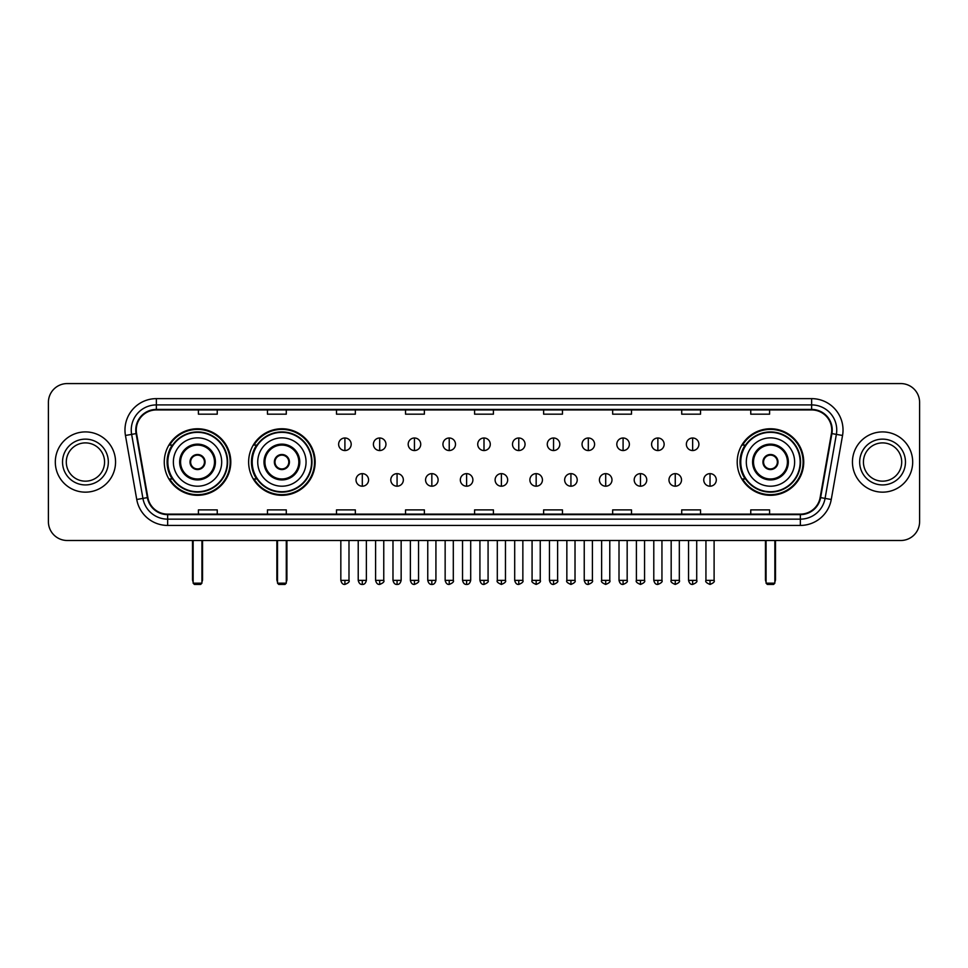 <?xml version="1.0" encoding="UTF-8"?>
<svg xmlns="http://www.w3.org/2000/svg" width="968" height="968" viewBox="0 0 968 968"><rect width="100%" height="100%" fill="white"/><g stroke="black" fill="none" stroke-linecap="round" stroke-linejoin="round"><path stroke-width="1.45" d="M737.205 462.026A33.263 33.263 0 0 0 770.467 495.301A33.263 33.263 0 0 0 803.73 462.026A33.263 33.263 0 0 0 770.467 428.764A33.263 33.263 0 0 0 737.205 462.026M248.631 462.026A33.263 33.263 0 0 0 281.894 495.301A33.263 33.263 0 0 0 315.157 462.026A33.263 33.263 0 0 0 281.894 428.764A33.263 33.263 0 0 0 248.631 462.026M164.27 462.026A33.263 33.263 0 0 0 197.532 495.301A33.263 33.263 0 0 0 230.795 462.026A33.263 33.263 0 0 0 197.532 428.764A33.263 33.263 0 0 0 164.27 462.026M172.243 478.978A30.444 30.444 0 0 1 172.243 445.086M256.605 478.978A30.444 30.444 0 0 1 256.605 445.086M745.178 478.978A30.444 30.444 0 0 1 745.178 445.086M48.4 402.398L48.4 521.655A18.828 18.828 0 0 0 67.228 540.495L900.772 540.495A18.828 18.828 0 0 0 919.6 521.655L919.6 402.398A18.828 18.828 0 0 0 900.772 383.57L67.228 383.57A18.828 18.828 0 0 0 48.4 402.398L48.4 521.655M55.309 462.026A30.129 30.129 0 0 0 85.438 492.155A30.129 30.129 0 0 0 115.555 462.026A30.129 30.129 0 0 0 85.438 431.909A30.129 30.129 0 0 0 55.309 462.026A30.129 30.129 0 0 0 85.438 492.155A30.129 30.129 0 0 0 115.555 462.026A30.129 30.129 0 0 0 85.438 431.909A30.129 30.129 0 0 0 55.309 462.026M852.445 462.026A30.129 30.129 0 0 0 882.562 492.155A30.129 30.129 0 0 0 912.691 462.026A30.129 30.129 0 0 0 882.562 431.909A30.129 30.129 0 0 0 852.445 462.026A30.129 30.129 0 0 0 882.562 492.155A30.129 30.129 0 0 0 912.691 462.026A30.129 30.129 0 0 0 882.562 431.909A30.129 30.129 0 0 0 852.445 462.026M136.27 430.022A20.086 20.086 0 0 1 156.356 409.936L811.644 409.936A20.086 20.086 0 0 1 831.427 433.507L820.138 497.528A20.086 20.086 0 0 1 800.355 514.129L167.645 514.129A20.086 20.086 0 0 1 147.862 497.528L136.573 433.507A20.086 20.086 0 0 1 136.27 430.022M135.774 430.022A20.582 20.582 0 0 0 136.089 433.591L147.378 497.613A20.582 20.582 0 0 0 167.645 514.625L800.355 514.625A20.582 20.582 0 0 0 820.622 497.613L831.911 433.591A20.582 20.582 0 0 0 811.644 409.428L156.356 409.428A20.582 20.582 0 0 0 135.774 430.022M125.453 435.467A31.387 31.387 0 0 1 156.356 398.635L811.644 398.635A31.387 31.387 0 0 1 842.547 435.467L831.258 499.488A31.387 31.387 0 0 1 800.355 525.43L167.645 525.43A31.387 31.387 0 0 1 136.742 499.488L125.453 435.467L131.636 434.378A25.107 25.107 0 0 1 156.356 404.914L811.644 404.914A25.107 25.107 0 0 1 836.364 434.378L825.075 498.399A25.107 25.107 0 0 1 800.355 519.15L167.645 519.15A25.107 25.107 0 0 1 142.925 498.399L131.636 434.378A25.107 25.107 0 0 1 131.249 430.022M900.772 383.57L67.228 383.57M67.228 540.495L900.772 540.495M919.6 521.655L919.6 402.398M820.622 497.613L825.075 498.399L836.364 434.378L842.547 435.467M474.586 409.936L474.586 414.183L493.414 414.183L493.414 409.936M405.544 409.936L405.544 414.183L424.371 414.183L424.371 409.936M336.501 409.936L336.501 414.183L355.329 414.183L355.329 409.936M267.458 409.936L267.458 414.183L286.286 414.183L286.286 409.936M198.416 409.936L198.416 414.183L217.243 414.183L217.243 409.936M543.629 409.936L543.629 414.183L562.456 414.183L562.456 409.936M612.671 409.936L612.671 414.183L631.499 414.183L631.499 409.936M681.714 409.936L681.714 414.183L700.542 414.183L700.542 409.936M750.757 409.936L750.757 414.183L769.584 414.183L769.584 409.936M493.414 514.129L493.414 509.882L474.586 509.882L474.586 514.129M424.371 514.129L424.371 509.882L405.544 509.882L405.544 514.129M355.329 514.129L355.329 509.882L336.501 509.882L336.501 514.129M286.286 514.129L286.286 509.882L267.458 509.882L267.458 514.129M217.243 514.129L217.243 509.882L198.416 509.882L198.416 514.129M562.456 514.129L562.456 509.882L543.629 509.882L543.629 514.129M631.499 514.129L631.499 509.882L612.671 509.882L612.671 514.129M700.542 514.129L700.542 509.882L681.714 509.882L681.714 514.129M769.584 514.129L769.584 509.882L750.757 509.882L750.757 514.129M104.568 462.026A19.13 19.13 0 0 0 85.438 442.896A19.13 19.13 0 0 0 66.296 462.026A19.13 19.13 0 0 0 85.438 481.169A19.13 19.13 0 0 0 104.568 462.026A19.13 19.13 0 0 1 85.438 481.169A19.13 19.13 0 0 1 66.296 462.026M173.369 462.026A24.164 24.164 0 0 1 197.532 437.863A24.164 24.164 0 0 1 221.696 462.026A24.164 24.164 0 0 1 197.532 486.202A24.164 24.164 0 0 1 173.369 462.026A24.164 24.164 0 0 0 197.532 486.202A24.164 24.164 0 0 0 221.696 462.026M180.58 462.026A16.952 16.952 0 0 0 197.532 478.978A16.952 16.952 0 0 0 214.485 462.026A16.952 16.952 0 0 0 197.532 445.086A16.952 16.952 0 0 0 180.58 462.026M172.619 445.086A30.129 30.129 0 0 0 172.619 478.978M227.226 462.026A29.693 29.693 0 0 0 197.532 432.345A29.693 29.693 0 0 0 167.839 462.026A29.693 29.693 0 0 0 197.532 491.72A29.693 29.693 0 0 0 227.226 462.026M190.006 462.026A7.526 7.526 0 0 0 197.532 469.565A7.526 7.526 0 0 0 205.071 462.026A7.526 7.526 0 0 0 197.532 454.5A7.526 7.526 0 0 0 190.006 462.026M230.166 462.026A32.634 32.634 0 0 1 169.642 478.978L172.667 478.978A30.093 30.093 0 0 0 217.449 484.593A30.093 30.093 0 0 0 217.449 439.46A30.093 30.093 0 0 0 172.667 445.086L169.642 445.086A32.634 32.634 0 0 1 230.166 462.026M190.236 460.151L190.502 460.151A7.284 7.284 0 0 1 204.575 460.151L204.175 460.151A6.909 6.909 0 0 1 197.532 468.935A6.909 6.909 0 0 1 190.89 460.151A6.909 6.909 0 0 1 204.175 460.151L204.829 460.151M204.829 463.914L204.575 463.914A7.284 7.284 0 0 1 190.502 463.914L190.236 463.914M193.14 540.495L193.14 583.172L201.925 583.172L201.925 540.495M193.14 583.172L194.399 584.43L200.666 584.43L201.925 583.172M257.73 462.026A24.164 24.164 0 0 1 281.894 437.863A24.164 24.164 0 0 1 306.057 462.026A24.164 24.164 0 0 1 281.894 486.202A24.164 24.164 0 0 1 257.73 462.026A24.164 24.164 0 0 0 281.894 486.202A24.164 24.164 0 0 0 306.057 462.026M264.942 462.026A16.952 16.952 0 0 0 281.894 478.978A16.952 16.952 0 0 0 298.834 462.026A16.952 16.952 0 0 0 281.894 445.086A16.952 16.952 0 0 0 264.942 462.026M256.98 445.086A30.129 30.129 0 0 0 256.98 478.978L254.003 478.978A32.634 32.634 0 0 0 314.527 462.026A32.634 32.634 0 0 0 254.003 445.086L257.016 445.086A30.093 30.093 0 0 1 301.798 439.46A30.093 30.093 0 0 1 301.798 484.593A30.093 30.093 0 0 1 257.016 478.978M311.575 462.026A29.693 29.693 0 0 0 281.894 432.345A29.693 29.693 0 0 0 252.2 462.026A29.693 29.693 0 0 0 281.894 491.72A29.693 29.693 0 0 0 311.575 462.026M274.355 462.026A7.526 7.526 0 0 0 281.894 469.565A7.526 7.526 0 0 0 289.42 462.026A7.526 7.526 0 0 0 281.894 454.5A7.526 7.526 0 0 0 274.355 462.026M274.597 460.151L274.851 460.151A7.284 7.284 0 0 1 288.924 460.151L288.537 460.151A6.909 6.909 0 0 1 281.894 468.935A6.909 6.909 0 0 1 275.251 460.151A6.909 6.909 0 0 1 288.537 460.151L289.19 460.151M289.19 463.914L288.924 463.914A7.284 7.284 0 0 1 274.851 463.914L274.597 463.914M277.501 540.495L277.501 583.172L286.286 583.172L286.286 540.495M277.501 583.172L278.748 584.43L285.028 584.43L286.286 583.172M746.304 462.026A24.164 24.164 0 0 1 770.467 437.863A24.164 24.164 0 0 1 794.631 462.026A24.164 24.164 0 0 1 770.467 486.202A24.164 24.164 0 0 1 746.304 462.026A24.164 24.164 0 0 0 770.467 486.202A24.164 24.164 0 0 0 794.631 462.026M753.515 462.026A16.952 16.952 0 0 0 770.467 478.978A16.952 16.952 0 0 0 787.42 462.026A16.952 16.952 0 0 0 770.467 445.086A16.952 16.952 0 0 0 753.515 462.026M745.554 445.086A30.129 30.129 0 0 0 745.554 478.978M800.161 462.026A29.693 29.693 0 0 0 770.467 432.345A29.693 29.693 0 0 0 740.774 462.026A29.693 29.693 0 0 0 770.467 491.72A29.693 29.693 0 0 0 800.161 462.026M762.929 462.026A7.526 7.526 0 0 0 770.467 469.565A7.526 7.526 0 0 0 777.994 462.026A7.526 7.526 0 0 0 770.467 454.5A7.526 7.526 0 0 0 762.929 462.026M803.101 462.026A32.634 32.634 0 0 1 742.577 478.978L745.602 478.978A30.093 30.093 0 0 0 790.384 484.593A30.093 30.093 0 0 0 790.384 439.46A30.093 30.093 0 0 0 745.602 445.086L742.577 445.086A32.634 32.634 0 0 1 803.101 462.026M763.171 460.151L763.425 460.151A7.284 7.284 0 0 1 777.498 460.151L777.11 460.151A6.909 6.909 0 0 1 770.467 468.935A6.909 6.909 0 0 1 763.825 460.151A6.909 6.909 0 0 1 777.11 460.151L777.764 460.151M777.764 463.914L777.11 463.914A6.909 6.909 0 0 1 763.825 463.914L763.171 463.914M777.11 463.914L777.498 463.914A7.284 7.284 0 0 1 763.425 463.914L763.825 463.914M766.075 540.495L766.075 583.172L774.86 583.172L774.86 540.495M766.075 583.172L767.334 584.43L773.601 584.43L774.86 583.172M901.704 462.026A19.13 19.13 0 0 0 882.562 442.896A19.13 19.13 0 0 0 863.432 462.026A19.13 19.13 0 0 0 882.562 481.169A19.13 19.13 0 0 0 901.704 462.026A19.13 19.13 0 0 1 882.562 481.169A19.13 19.13 0 0 1 863.432 462.026M344.911 437.996A6.28 6.28 0 0 0 338.631 444.264A6.28 6.28 0 0 0 344.911 450.543A6.28 6.28 0 0 0 351.19 444.264A6.28 6.28 0 0 0 344.911 437.996L344.911 450.543A6.28 6.28 0 0 0 351.19 444.264A6.28 6.28 0 0 0 344.911 437.996M379.686 437.996A6.28 6.28 0 0 0 373.406 444.264A6.28 6.28 0 0 0 379.686 450.543A6.28 6.28 0 0 0 385.954 444.264A6.28 6.28 0 0 0 379.686 437.996L379.686 450.543A6.28 6.28 0 0 0 385.954 444.264A6.28 6.28 0 0 0 379.686 437.996M414.449 437.996A6.28 6.28 0 0 0 408.181 444.264A6.28 6.28 0 0 0 414.449 450.543A6.28 6.28 0 0 0 420.729 444.264A6.28 6.28 0 0 0 414.449 437.996L414.449 450.543A6.28 6.28 0 0 0 420.729 444.264A6.28 6.28 0 0 0 414.449 437.996M449.225 437.996A6.28 6.28 0 0 0 442.945 444.264A6.28 6.28 0 0 0 449.225 450.543A6.28 6.28 0 0 0 455.504 444.264A6.28 6.28 0 0 0 449.225 437.996L449.225 450.543A6.28 6.28 0 0 0 455.504 444.264A6.28 6.28 0 0 0 449.225 437.996M484 437.996A6.28 6.28 0 0 0 477.72 444.264A6.28 6.28 0 0 0 484 450.543A6.28 6.28 0 0 0 490.28 444.264A6.28 6.28 0 0 0 484 437.996L484 450.543A6.28 6.28 0 0 0 490.28 444.264A6.28 6.28 0 0 0 484 437.996M518.775 437.996A6.28 6.28 0 0 0 512.495 444.264A6.28 6.28 0 0 0 518.775 450.543A6.28 6.28 0 0 0 525.055 444.264A6.28 6.28 0 0 0 518.775 437.996L518.775 450.543A6.28 6.28 0 0 0 525.055 444.264A6.28 6.28 0 0 0 518.775 437.996M553.551 437.996A6.28 6.28 0 0 0 547.271 444.264A6.28 6.28 0 0 0 553.551 450.543A6.28 6.28 0 0 0 559.819 444.264A6.28 6.28 0 0 0 553.551 437.996L553.551 450.543A6.28 6.28 0 0 0 559.819 444.264A6.28 6.28 0 0 0 553.551 437.996M588.314 437.996A6.28 6.28 0 0 0 582.046 444.264A6.28 6.28 0 0 0 588.314 450.543A6.28 6.28 0 0 0 594.594 444.264A6.28 6.28 0 0 0 588.314 437.996L588.314 450.543A6.28 6.28 0 0 0 594.594 444.264A6.28 6.28 0 0 0 588.314 437.996M623.09 437.996A6.28 6.28 0 0 0 616.81 444.264A6.28 6.28 0 0 0 623.09 450.543A6.28 6.28 0 0 0 629.369 444.264A6.28 6.28 0 0 0 623.09 437.996L623.09 450.543A6.28 6.28 0 0 0 629.369 444.264A6.28 6.28 0 0 0 623.09 437.996M657.865 437.996A6.28 6.28 0 0 0 651.585 444.264A6.28 6.28 0 0 0 657.865 450.543A6.28 6.28 0 0 0 664.145 444.264A6.28 6.28 0 0 0 657.865 437.996L657.865 450.543A6.28 6.28 0 0 0 664.145 444.264A6.28 6.28 0 0 0 657.865 437.996M692.64 437.996A6.28 6.28 0 0 0 686.36 444.264A6.28 6.28 0 0 0 692.64 450.543A6.28 6.28 0 0 0 698.908 444.264A6.28 6.28 0 0 0 692.64 437.996L692.64 450.543A6.28 6.28 0 0 0 698.908 444.264A6.28 6.28 0 0 0 692.64 437.996M362.298 473.642A6.28 6.28 0 0 0 356.018 479.922A6.28 6.28 0 0 0 362.298 486.202A6.28 6.28 0 0 0 368.578 479.922A6.28 6.28 0 0 0 362.298 473.642L362.298 486.202A6.28 6.28 0 0 0 368.578 479.922A6.28 6.28 0 0 0 362.298 473.642M397.074 473.642A6.28 6.28 0 0 0 390.794 479.922A6.28 6.28 0 0 0 397.074 486.202A6.28 6.28 0 0 0 403.341 479.922A6.28 6.28 0 0 0 397.074 473.642L397.074 486.202A6.28 6.28 0 0 0 403.341 479.922A6.28 6.28 0 0 0 397.074 473.642M431.837 473.642A6.28 6.28 0 0 0 425.569 479.922A6.28 6.28 0 0 0 431.837 486.202A6.28 6.28 0 0 0 438.117 479.922A6.28 6.28 0 0 0 431.837 473.642L431.837 486.202A6.28 6.28 0 0 0 438.117 479.922A6.28 6.28 0 0 0 431.837 473.642M466.612 473.642A6.28 6.28 0 0 0 460.332 479.922A6.28 6.28 0 0 0 466.612 486.202A6.28 6.28 0 0 0 472.892 479.922A6.28 6.28 0 0 0 466.612 473.642L466.612 486.202A6.28 6.28 0 0 0 472.892 479.922A6.28 6.28 0 0 0 466.612 473.642M501.388 473.642A6.28 6.28 0 0 0 495.108 479.922A6.28 6.28 0 0 0 501.388 486.202A6.28 6.28 0 0 0 507.668 479.922A6.28 6.28 0 0 0 501.388 473.642L501.388 486.202A6.28 6.28 0 0 0 507.668 479.922A6.28 6.28 0 0 0 501.388 473.642M536.163 473.642A6.28 6.28 0 0 0 529.883 479.922A6.28 6.28 0 0 0 536.163 486.202A6.28 6.28 0 0 0 542.431 479.922A6.28 6.28 0 0 0 536.163 473.642L536.163 486.202A6.28 6.28 0 0 0 542.431 479.922A6.28 6.28 0 0 0 536.163 473.642M570.926 473.642A6.28 6.28 0 0 0 564.659 479.922A6.28 6.28 0 0 0 570.926 486.202A6.28 6.28 0 0 0 577.206 479.922A6.28 6.28 0 0 0 570.926 473.642L570.926 486.202A6.28 6.28 0 0 0 577.206 479.922A6.28 6.28 0 0 0 570.926 473.642M605.702 473.642A6.28 6.28 0 0 0 599.422 479.922A6.28 6.28 0 0 0 605.702 486.202A6.28 6.28 0 0 0 611.982 479.922A6.28 6.28 0 0 0 605.702 473.642L605.702 486.202A6.28 6.28 0 0 0 611.982 479.922A6.28 6.28 0 0 0 605.702 473.642M640.477 473.642A6.28 6.28 0 0 0 634.197 479.922A6.28 6.28 0 0 0 640.477 486.202A6.28 6.28 0 0 0 646.757 479.922A6.28 6.28 0 0 0 640.477 473.642L640.477 486.202A6.28 6.28 0 0 0 646.757 479.922A6.28 6.28 0 0 0 640.477 473.642M675.253 473.642A6.28 6.28 0 0 0 668.973 479.922A6.28 6.28 0 0 0 675.253 486.202A6.28 6.28 0 0 0 681.52 479.922A6.28 6.28 0 0 0 675.253 473.642L675.253 486.202A6.28 6.28 0 0 0 681.52 479.922A6.28 6.28 0 0 0 675.253 473.642M710.028 473.642A6.28 6.28 0 0 0 703.748 479.922A6.28 6.28 0 0 0 710.028 486.202A6.28 6.28 0 0 0 716.296 479.922A6.28 6.28 0 0 0 710.028 473.642L710.028 486.202A6.28 6.28 0 0 0 716.296 479.922A6.28 6.28 0 0 0 710.028 473.642M811.644 398.635L811.644 409.428M131.636 434.378L136.089 433.591M167.645 525.43L167.645 514.625M800.355 514.625L800.355 525.43M136.742 499.488L147.378 497.613M831.911 433.591L836.364 434.378M156.356 398.635L156.356 409.428M825.075 498.399L831.258 499.488M108.331 462.026A22.893 22.893 0 0 0 85.438 439.133A22.893 22.893 0 0 0 62.533 462.026A22.893 22.893 0 0 0 85.438 484.932A22.893 22.893 0 0 0 108.331 462.026M215.416 462.026A17.884 17.884 0 0 0 197.532 444.143A17.884 17.884 0 0 0 179.649 462.026A17.884 17.884 0 0 0 197.532 479.922A17.884 17.884 0 0 0 215.416 462.026M192.511 540.495L192.511 579.409L193.14 579.409M201.925 579.409L202.554 579.409L202.554 540.495M299.777 462.026A17.884 17.884 0 0 0 281.894 444.143A17.884 17.884 0 0 0 263.998 462.026A17.884 17.884 0 0 0 281.894 479.922A17.884 17.884 0 0 0 299.777 462.026M276.872 540.495L276.872 579.409L277.501 579.409M286.286 579.409L286.915 579.409L286.915 540.495M788.351 462.026A17.884 17.884 0 0 0 770.467 444.143A17.884 17.884 0 0 0 752.584 462.026A17.884 17.884 0 0 0 770.467 479.922A17.884 17.884 0 0 0 788.351 462.026M765.446 540.495L765.446 579.409L766.075 579.409M774.86 579.409L775.489 579.409L775.489 540.495M905.467 462.026A22.893 22.893 0 0 0 882.562 439.133A22.893 22.893 0 0 0 859.669 462.026A22.893 22.893 0 0 0 882.562 484.932A22.893 22.893 0 0 0 905.467 462.026M344.911 580.352L340.833 580.352C341.547 583.256 342.902 584.611 344.911 584.43L344.911 580.352L348.988 580.352L348.988 540.495M379.686 580.352L375.596 580.352C376.31 583.256 377.677 584.611 379.686 584.43L379.686 580.352L383.764 580.352L383.764 540.495M414.449 580.352L410.371 580.352C411.085 583.256 412.453 584.611 414.449 584.43L414.449 580.352L418.539 580.352L418.539 540.495M449.225 580.352L445.147 580.352C445.861 583.256 447.216 584.611 449.225 584.43L449.225 580.352L453.302 580.352L453.302 540.495M484 580.352L479.922 580.352C480.636 583.256 481.991 584.611 484 584.43L484 580.352L488.078 580.352L488.078 540.495M518.775 580.352L514.698 580.352C515.399 583.256 516.767 584.611 518.775 584.43L518.775 580.352L522.853 580.352L522.853 540.495M553.551 580.352L549.461 580.352C550.175 583.256 551.542 584.611 553.551 584.43L553.551 580.352L557.629 580.352L557.629 540.495M588.314 580.352L584.236 580.352C584.95 583.256 586.306 584.611 588.314 584.43L588.314 580.352L592.404 580.352L592.404 540.495M623.09 580.352L619.012 580.352C619.726 583.256 621.081 584.611 623.09 584.43L623.09 580.352L627.167 580.352L627.167 540.495M657.865 580.352L653.787 580.352C654.501 583.256 655.856 584.611 657.865 584.43L657.865 580.352L661.943 580.352L661.943 540.495M692.64 580.352L688.55 580.352C689.264 583.256 690.632 584.611 692.64 584.43L692.64 580.352L696.718 580.352L696.718 540.495M362.298 580.352L358.221 580.352C358.922 583.256 360.29 584.611 362.298 584.43L362.298 580.352L366.376 580.352L366.376 540.495M397.074 580.352L392.984 580.352C393.698 583.256 395.065 584.611 397.074 584.43L397.074 580.352L401.151 580.352L401.151 540.495M431.837 580.352L427.759 580.352C428.473 583.256 429.828 584.611 431.837 584.43L431.837 580.352L435.927 580.352L435.927 540.495M466.612 580.352L462.535 580.352C463.249 583.256 464.604 584.611 466.612 584.43L466.612 580.352L470.69 580.352L470.69 540.495M501.388 580.352L497.31 580.352C496.475 581.647 497.842 583.014 501.388 584.43L501.388 580.352L505.465 580.352L505.465 540.495M536.163 580.352L532.073 580.352C531.25 581.647 532.606 583.014 536.163 584.43L536.163 580.352L540.241 580.352L540.241 540.495M570.926 580.352L566.849 580.352C566.026 581.647 567.381 583.014 570.926 584.43L570.926 580.352L575.016 580.352L575.016 540.495M605.702 580.352L601.624 580.352C600.801 581.647 602.156 583.014 605.702 584.43L605.702 580.352L609.779 580.352L609.779 540.495M640.477 580.352L636.399 580.352C635.565 581.647 636.932 583.014 640.477 584.43L640.477 580.352L644.555 580.352L644.555 540.495M675.253 580.352L671.175 580.352C670.34 581.647 671.707 583.014 675.253 584.43L675.253 580.352L679.33 580.352L679.33 540.495M710.028 580.352L705.938 580.352C705.115 581.647 706.471 583.014 710.028 584.43L710.028 580.352L714.106 580.352L714.106 540.495M192.511 579.409A5.022 5.022 0 0 0 193.14 581.841M201.925 581.841A5.022 5.022 0 0 0 202.554 579.409M276.872 579.409A5.022 5.022 0 0 0 277.501 581.841M286.286 581.841A5.022 5.022 0 0 0 286.915 579.409M765.446 579.409A5.022 5.022 0 0 0 766.075 581.841M774.86 581.841A5.022 5.022 0 0 0 775.489 579.409M340.833 580.352L340.833 540.495M348.988 580.352C349.811 581.647 348.456 583.014 344.911 584.43M375.596 580.352L375.596 540.495M383.764 580.352C384.586 581.647 383.231 583.014 379.686 584.43M410.371 580.352L410.371 540.495M418.539 580.352C419.362 581.647 418.007 583.014 414.449 584.43M445.147 580.352L445.147 540.495M453.302 580.352C454.137 581.647 452.77 583.014 449.225 584.43M479.922 580.352L479.922 540.495M488.078 580.352C488.913 581.647 487.545 583.014 484 584.43M514.698 580.352L514.698 540.495M522.853 580.352C523.676 581.647 522.321 583.014 518.775 584.43M549.461 580.352L549.461 540.495M557.629 580.352C558.451 581.647 557.096 583.014 553.551 584.43M584.236 580.352L584.236 540.495M592.404 580.352C593.227 581.647 591.871 583.014 588.314 584.43M619.012 580.352L619.012 540.495M627.167 580.352C628.002 581.647 626.635 583.014 623.09 584.43M653.787 580.352L653.787 540.495M661.943 580.352C662.765 581.647 661.41 583.014 657.865 584.43M688.55 580.352L688.55 540.495M696.718 580.352C697.541 581.647 696.186 583.014 692.64 584.43M358.221 580.352L358.221 540.495M366.376 580.352C365.662 583.256 364.307 584.611 362.298 584.43M392.984 580.352L392.984 540.495M401.151 580.352C400.437 583.256 399.07 584.611 397.074 584.43M427.759 580.352L427.759 540.495M435.927 580.352C435.213 583.256 433.846 584.611 431.837 584.43M462.535 580.352L462.535 540.495M470.69 580.352C469.976 583.256 468.621 584.611 466.612 584.43M497.31 580.352L497.31 540.495M505.465 580.352C506.288 581.647 504.933 583.014 501.388 584.43M532.073 580.352L532.073 540.495M540.241 580.352C541.064 581.647 539.708 583.014 536.163 584.43M566.849 580.352L566.849 540.495M575.016 580.352C575.839 581.647 574.484 583.014 570.926 584.43M601.624 580.352L601.624 540.495M609.779 580.352C610.614 581.647 609.247 583.014 605.702 584.43M636.399 580.352L636.399 540.495M644.555 580.352C645.39 581.647 644.023 583.014 640.477 584.43M671.175 580.352L671.175 540.495M679.33 580.352C680.153 581.647 678.798 583.014 675.253 584.43M705.938 580.352L705.938 540.495M714.106 580.352C714.928 581.647 713.573 583.014 710.028 584.43"/></g></svg>
